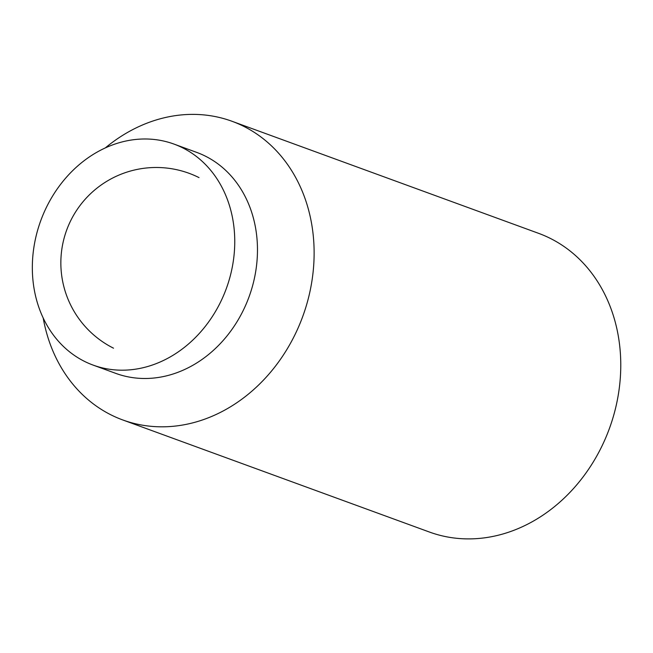 <?xml version="1.0" encoding="UTF-8"?>
<svg xmlns="http://www.w3.org/2000/svg" width="653" height="653" viewBox="0 0 653 653"><rect width="100%" height="100%" fill="white"/><g stroke="black" fill="none" stroke-linecap="round" stroke-linejoin="round"><path stroke-width="0.98" d="M105.329 147.904A159.014 133.514 110.1 0 1 231.946 121.254L538.586 233.333A159.014 133.514 110.1 0 1 550.357 238.418A159.014 133.514 110.1 0 1 606.637 435.633A159.014 133.514 110.1 0 1 429.413 532.032L122.764 419.952A159.014 133.514 110.1 0 1 111.002 414.875A159.014 133.514 110.1 0 1 43.18 317.938M231.946 121.254A159.014 133.514 110.1 0 1 243.708 126.331A159.014 133.514 110.1 0 1 299.988 323.553A159.014 133.514 110.1 0 1 122.764 419.952M173.943 144.068L196.659 152.378A117.671 98.799 110.1 0 1 205.369 156.132A117.671 98.799 110.1 0 1 247.014 302.078A117.671 98.799 110.1 0 1 115.867 373.41L93.15 365.109A117.671 98.799 110.1 0 1 84.441 361.354A117.671 98.799 110.1 0 1 42.796 215.408A117.671 98.799 110.1 0 1 173.943 144.068A117.671 98.799 110.1 0 1 182.652 147.831A117.671 98.799 110.1 0 1 224.297 293.768A117.671 98.799 110.1 0 1 93.15 365.109M199.01 177.6A95.411 95.411 0 0 0 70.965 220.143A95.411 95.411 0 0 0 113.516 348.188"/></g></svg>

